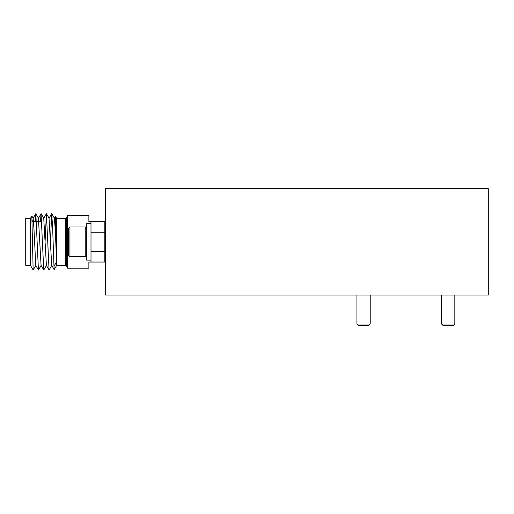 <?xml version="1.0" encoding="UTF-8"?>
<svg xmlns="http://www.w3.org/2000/svg" width="514" height="514" viewBox="0 0 514 514"><rect width="100%" height="100%" fill="white"/><g stroke="black" fill="none" stroke-linecap="round" stroke-linejoin="round"><path stroke-width="0.77" d="M105.46 188.677L105.46 295.017L488.3 295.017L488.3 188.677L105.46 188.677M368.904 325.323L358.264 325.323L356.941 324L370.228 324L368.904 325.323M453.496 325.323L442.862 325.323L441.532 324L454.826 324L453.496 325.323M55.126 225.942L55.493 216.355L56.726 218.45L56.726 265.243L65.451 265.243L66.402 265.828L66.402 217.865L67.597 215.475L67.597 268.218L88.871 268.218L88.871 262.05L90.997 262.05L90.997 251.417L104.817 251.417L104.817 221.643L90.997 221.643L90.997 232.277L104.817 232.277M55.518 216.355L56.617 262.127L53.957 266.085L54.188 269.638L56.726 265.243M30.377 265.243L25.7 265.243L25.7 218.45L30.377 218.45L30.377 265.243L33.147 270.03L35.845 265.385M33.147 270.03L31.836 215.964L30.377 218.45M67.597 215.475L88.871 215.475L88.871 221.643L90.997 221.643M32.684 221.643L33.192 218.309L34.033 230.054L35.755 265.385L38.46 270.03L41.165 265.385M40.458 221.643L41.081 213.696L38.415 218.309L41.075 265.385L43.78 270.03L46.485 265.385M45.148 240.571L46.401 213.696L43.735 218.309L46.395 265.385L49.093 270.03L51.798 265.385M50.468 240.571L51.715 213.696L49.048 218.309L51.708 265.385L54.169 269.638M55.493 216.355L54.368 218.309L55.3 230.054L56.617 262.127M35.145 221.643L35.839 213.696L38.421 269.998M41.081 213.696L43.741 269.998M46.401 213.696L49.061 269.998M51.715 213.696L52.64 227.753L53.957 266.085M90.997 262.05L104.817 262.05L104.817 251.417M69.943 256.737L68.452 255.246L68.452 228.447L69.943 226.957L69.943 256.737L85.253 256.737L85.253 226.957L86.744 228.447M105.46 235.553L104.817 234.345M105.46 250.993L104.817 248.75M105.46 250.061L104.817 242.396M90.997 260.135L90.997 223.551L86.744 223.551L86.744 260.135L90.997 260.135M65.451 265.243L65.451 218.45L56.726 218.45M370.228 295.017L370.228 324M356.941 295.017L356.941 324M454.826 295.017L454.826 324M441.532 295.017L441.532 324M105.46 225.897L104.817 225.897M33.102 218.309L35.768 213.696M35.839 213.696L38.505 218.309M41.159 213.696L43.825 218.309M46.472 213.696L49.138 218.309M51.792 213.696L54.458 218.309M31.836 215.964L33.192 218.309M105.46 257.797L104.817 257.797M41.653 221.643L32.112 221.643M66.402 265.828L67.597 268.218M66.402 217.865L65.451 218.45M69.943 226.957L85.253 226.957M104.817 250.292L105.197 250.935M86.744 255.246L85.253 256.737"/></g></svg>
